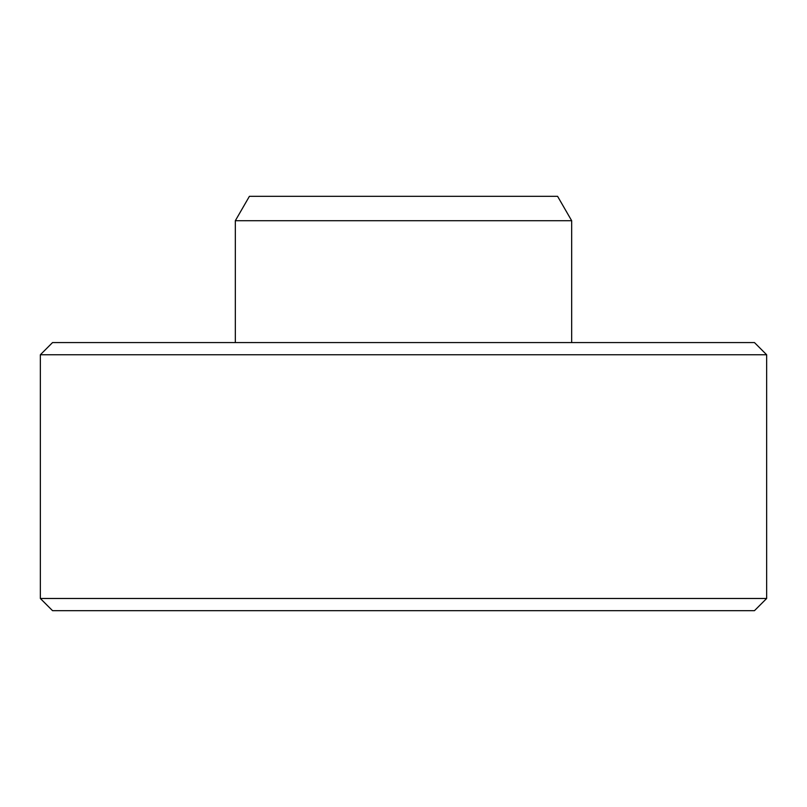 <?xml version="1.0" encoding="UTF-8"?>
<svg xmlns="http://www.w3.org/2000/svg" width="807" height="807" viewBox="0 0 807 807"><rect width="100%" height="100%" fill="white"/><g stroke="black" fill="none" stroke-linecap="round" stroke-linejoin="round"><path stroke-width="1.21" d="M235.331 220.704L249.403 196.333L557.597 196.333L571.669 220.704L235.331 220.704L235.331 342.572M40.35 354.757L52.536 342.572L754.464 342.572L766.65 354.757L40.35 354.757L40.35 598.481L766.65 598.481L766.65 354.757M766.65 598.481L754.464 610.667L52.536 610.667L40.35 598.481M571.669 342.572L571.669 220.704"/></g></svg>
